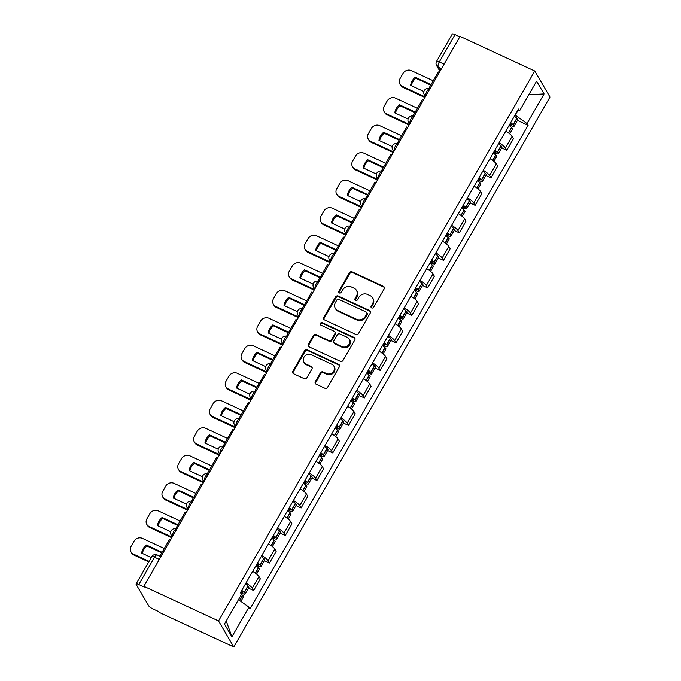 <?xml version="1.0" encoding="UTF-8"?>
<svg xmlns="http://www.w3.org/2000/svg" width="681" height="681" viewBox="0 0 681 681"><rect width="100%" height="100%" fill="white"/><g stroke="black" fill="none" stroke-linecap="round" stroke-linejoin="round"><path stroke-width="1.02" d="M371.681 307.94A1.439 1.302 -30.4 0 0 373.597 307.284L384.169 288.897A2.052 1.856 -30.4 0 0 383.429 286.36L352.162 271.864A2.052 1.856 -30.4 0 0 349.43 272.792L338.849 291.187A1.439 1.302 -30.4 0 0 339.368 292.958A1.439 1.302 -30.4 0 0 341.283 292.311L342.654 289.936A6.555 5.95 -30.4 0 1 351.396 286.973L354.001 288.174A6.555 5.95 -30.4 0 1 356.478 290.404A6.555 5.95 -30.4 0 1 356.376 296.295L355.005 298.67A1.439 1.302 -30.4 0 0 355.525 300.449A1.439 1.302 -30.4 0 0 357.44 299.802L358.81 297.418A6.555 5.95 -30.4 0 1 367.553 294.456L370.158 295.665A6.555 5.95 -30.4 0 1 372.635 297.886A6.555 5.95 -30.4 0 1 372.533 303.777L371.162 306.161A1.439 1.302 -30.4 0 0 371.681 307.94M315.329 381.632A2.052 1.856 -30.4 0 0 316.078 384.169L324.846 388.238A2.052 1.856 -30.4 0 0 327.578 387.31L339.325 366.88A2.052 1.856 -30.4 0 0 338.585 364.352L307.31 349.855A2.052 1.856 -30.4 0 0 304.577 350.783L292.83 371.213A2.052 1.856 -30.4 0 0 293.579 373.75L304.177 378.662A2.052 1.856 -30.4 0 0 306.91 377.734L311.932 368.991A2.052 1.856 -30.4 0 0 311.191 366.455L305.939 364.02A5.482 4.971 -30.4 0 1 303.871 362.156A5.482 4.971 -30.4 0 1 304.875 356.035A5.482 4.971 -30.4 0 1 311.26 354.758L331.851 364.292A5.482 4.971 -30.4 0 1 333.92 366.157A5.482 4.971 -30.4 0 1 332.915 372.277A5.482 4.971 -30.4 0 1 326.522 373.554L323.092 371.971A2.052 1.856 -30.4 0 0 320.359 372.89L315.329 381.632L315.78 382.399A2.052 1.856 -30.4 0 0 315.575 383.829M218.533 620.936L143.844 586.324L460.067 36.399L534.755 71.011L218.533 620.936L233.779 646.95L549.993 97.025L534.755 71.011M355.805 334.397A2.052 1.856 -30.4 0 0 358.538 333.469L370.285 313.047A2.052 1.856 -30.4 0 0 369.545 310.51L338.27 296.014A2.052 1.856 -30.4 0 0 335.537 296.942L323.79 317.372A2.052 1.856 -30.4 0 0 324.539 319.908L355.805 334.397M354.81 339.964L343.062 360.394A2.052 1.856 -30.4 0 1 340.33 361.322L309.055 346.825A2.052 1.856 -30.4 0 1 308.314 344.288L313.337 335.546A2.052 1.856 -30.4 0 1 316.078 334.618L328.753 340.5A2.052 1.856 -30.4 0 0 331.485 339.572L334.822 333.775A2.052 1.856 -30.4 0 0 334.082 331.238L320.879 325.118A1.439 1.302 -30.4 0 1 320.598 323.032A1.439 1.302 -30.4 0 1 322.275 322.692L354.06 337.427A2.052 1.856 -30.4 0 1 354.81 339.964M143.844 586.324L144.287 587.082L138.805 584.536A4.18 0.936 -150.1 0 0 136.072 583.975A4.18 0.936 -150.1 0 0 136.149 584.417L148.722 605.877A4.18 0.936 -150.1 0 0 153.157 609.035L158.639 611.581L159.082 612.338L233.779 646.95M444.097 64.176L439.305 61.954A4.18 0.936 29.9 0 0 436.572 61.384L452.295 34.05A4.18 0.936 29.9 0 1 455.019 34.612L439.305 61.954A4.18 1.49 114.9 0 0 438.164 66.993L440.335 70.705M459.811 36.834L455.019 34.612M499.113 142.797A9.602 2.154 29.9 0 1 505.421 147.99L512.121 136.345A9.602 2.154 -150.1 0 0 505.804 131.152M512.121 136.345L513.474 138.66L506.775 150.297L501.642 147.922M505.421 147.99L506.775 150.297M485.817 175.434L490.958 177.818L497.649 166.173L496.296 163.857A9.602 2.154 -150.1 0 0 489.988 158.664M483.289 170.31A9.602 2.154 29.9 0 1 489.605 175.502L490.958 177.818M469.992 202.947L475.134 205.33L481.833 193.685L480.471 191.378A9.602 2.154 -150.1 0 0 474.163 186.177M467.472 197.822A9.602 2.154 29.9 0 1 473.78 203.015L475.134 205.33M454.176 230.459L459.317 232.842L466.008 221.206L464.655 218.89A9.602 2.154 -150.1 0 0 458.347 213.698M451.648 225.334A9.602 2.154 29.9 0 1 457.955 230.527L459.317 232.842M438.351 257.971L443.493 260.355L450.184 248.718L448.83 246.403A9.602 2.154 -150.1 0 0 442.522 241.21M435.831 252.847A9.602 2.154 29.9 0 1 442.139 258.039L443.493 260.355M422.535 285.492L427.677 287.867L434.367 276.231L433.014 273.915A9.602 2.154 -150.1 0 0 426.698 268.723M420.007 280.359A9.602 2.154 29.9 0 1 426.315 285.56L427.677 287.867M406.71 313.005L411.852 315.38L418.543 303.743L417.189 301.428A9.602 2.154 -150.1 0 0 410.881 296.235M404.191 307.88A9.602 2.154 29.9 0 1 410.498 313.073L411.852 315.38M390.894 340.517L396.027 342.901L402.726 331.255L401.364 328.94A9.602 2.154 -150.1 0 0 395.057 323.747M388.366 335.392A9.602 2.154 29.9 0 1 394.674 340.585L396.027 342.901M375.069 368.029L380.211 370.413L386.902 358.768L385.548 356.461A9.602 2.154 -150.1 0 0 379.24 351.26M372.541 362.905A9.602 2.154 29.9 0 1 378.857 368.098L380.211 370.413M359.245 395.542L364.386 397.925L371.085 386.289L369.723 383.973A9.602 2.154 -150.1 0 0 363.416 378.781M356.725 390.417A9.602 2.154 29.9 0 1 363.033 395.61L364.386 397.925M343.428 423.054L348.57 425.438L355.261 413.801L353.907 411.486A9.602 2.154 -150.1 0 0 347.599 406.293M340.9 417.93A9.602 2.154 29.9 0 1 347.208 423.122L348.57 425.438M327.604 450.575L332.745 452.95L339.436 441.314L338.082 438.998A9.602 2.154 -150.1 0 0 331.775 433.806M325.084 445.442A9.602 2.154 29.9 0 1 331.392 450.643L332.745 452.95M311.787 478.088L316.92 480.471L323.62 468.826L322.266 466.511A9.602 2.154 -150.1 0 0 315.95 461.318M309.259 472.963A9.602 2.154 29.9 0 1 315.567 478.156L316.92 480.471M295.963 505.6L301.104 507.983L307.795 496.338L306.441 494.023A9.602 2.154 -150.1 0 0 300.134 488.83M293.443 500.475A9.602 2.154 29.9 0 1 299.751 505.668L301.104 507.983M280.138 533.112L285.279 535.496L291.979 523.851L290.617 521.544A9.602 2.154 -150.1 0 0 284.309 516.343M277.618 527.988A9.602 2.154 29.9 0 1 283.926 533.18L285.279 535.496M264.322 560.625L269.463 563.008L276.154 551.372L274.801 549.056A9.602 2.154 -150.1 0 0 268.493 543.864M261.793 555.5A9.602 2.154 29.9 0 1 268.11 560.693L269.463 563.008M248.497 588.137L253.638 590.521L260.329 578.884L258.976 576.569A9.602 2.154 -150.1 0 0 252.668 571.376M245.977 583.013A9.602 2.154 29.9 0 1 252.285 588.205L253.638 590.521M515.057 115.063L517.866 110.722M517.56 110.714L519.577 110.807L536.611 81.175L544.076 93.918L527.043 123.55L515.304 115.183M238.461 599.68L248.957 607.154L249.995 608.942L528.09 125.33L527.043 123.55M248.957 607.154L231.915 636.786L224.449 624.043L241.491 594.411L240.444 592.632L518.53 109.02L519.577 110.807M517.458 120.401L528.09 125.33M544.076 93.918L528.788 94.795M226.228 620.953L231.915 636.786M371.434 307.786A1.439 1.302 -30.4 0 1 371.605 306.918L372.975 304.535A6.555 5.95 -30.4 0 0 373.077 298.644L372.635 297.886M356.478 290.404L356.921 291.162A6.555 5.95 -30.4 0 1 356.818 297.052L355.448 299.436A1.439 1.302 -30.4 0 0 355.278 300.295M384.373 287.459A2.052 1.856 -30.4 0 0 383.88 287.118L352.605 272.621A2.052 1.856 -30.4 0 0 349.872 273.549L339.291 291.945A1.439 1.302 -30.4 0 0 339.121 292.813M370.49 311.609A2.052 1.856 -30.4 0 0 369.987 311.268L338.721 296.771A2.052 1.856 -30.4 0 0 335.988 297.699L324.241 318.129A2.052 1.856 -30.4 0 0 324.037 319.559M366.761 313.822A1.439 1.302 -30.4 0 0 366.242 312.043L338.789 299.325A1.439 1.302 -30.4 0 0 336.874 299.972L335.435 302.483A6.555 5.95 -30.4 0 0 335.333 308.374A6.555 5.95 -30.4 0 0 337.81 310.604L356.572 319.295A6.555 5.95 -30.4 0 0 365.314 316.333L366.761 313.822L367.204 314.579A1.439 1.302 -30.4 0 0 367.221 313.294L366.778 312.536M335.333 308.374L335.776 309.131A6.555 5.95 -30.4 0 0 338.253 311.362L337.81 310.604M367.204 314.579L365.757 317.091A6.555 5.95 -30.4 0 1 357.014 320.053L338.253 311.362M334.856 331.936L335.299 332.694A2.052 1.856 -30.4 0 1 335.265 334.533L331.936 340.33A2.052 1.856 -30.4 0 1 329.204 341.258L316.52 335.384A2.052 1.856 -30.4 0 0 313.788 336.303L308.757 345.046A2.052 1.856 -30.4 0 0 308.553 346.484M355.005 338.534A2.052 1.856 -30.4 0 0 354.512 338.185L322.717 323.449A1.439 1.302 -30.4 0 0 320.632 324.965M341.913 346.595A5.482 4.971 -30.4 0 0 348.306 345.318A5.482 4.971 -30.4 0 0 349.31 339.198A5.482 4.971 -30.4 0 0 347.242 337.333L339.989 333.971A2.052 1.856 -30.4 0 0 337.257 334.899L333.92 340.704A2.052 1.856 -30.4 0 0 334.66 343.233L341.913 346.595L342.364 347.353A5.482 4.971 -30.4 0 0 348.749 346.076A5.482 4.971 -30.4 0 0 349.753 339.955L349.31 339.198M333.886 342.543L334.337 343.301A2.052 1.856 -30.4 0 0 335.103 343.999L334.66 343.233M342.364 347.353L335.103 343.999M333.92 366.157L334.362 366.914A5.482 4.971 -30.4 0 1 333.358 373.035A5.482 4.971 -30.4 0 1 326.965 374.32L323.535 372.728A2.052 1.856 -30.4 0 0 320.802 373.656L315.78 382.399M303.871 362.156L304.313 362.913A5.482 4.971 -30.4 0 0 306.382 364.778L305.939 364.02M312.136 367.553A2.052 1.856 -30.4 0 0 311.634 367.212L306.382 364.778M339.53 365.45A2.052 1.856 -30.4 0 0 339.027 365.11L307.761 350.613A2.052 1.856 -30.4 0 0 305.028 351.541L293.281 371.971A2.052 1.856 -30.4 0 0 293.077 373.401M510.341 123.278A13.152 2.954 29.9 0 1 511.201 124.053L511.354 124.197A2.554 0.57 29.9 0 1 511.754 124.878A2.554 0.57 29.9 0 1 510.086 124.529L509.711 124.359M509.09 125.44A15.867 3.558 29.9 0 1 511.508 127.509L511.661 127.653A5.269 1.183 29.9 0 1 512.487 129.058L509.72 133.859M509.388 124.929L510.665 125.517A5.269 1.183 -150.1 0 0 514.112 126.232A5.269 1.183 -150.1 0 0 513.287 124.827L513.133 124.683A15.867 3.558 -150.1 0 0 510.716 122.623M514.419 116.187A15.867 3.558 29.9 0 1 516.836 118.247L516.99 118.392A5.269 1.183 29.9 0 1 517.807 119.796L514.112 126.232M424.918 97.511L402.905 87.313A6.265 5.678 149.6 0 1 400.539 85.185L399.96 84.197A6.265 5.678 149.6 0 1 400.053 78.57L402.999 73.454A6.265 5.678 -30.4 0 1 411.35 70.628L433.235 80.767M411.29 85.678A12.948 11.739 149.6 0 1 415.844 78.23L430.732 85.125M429.992 88.7L429.277 87.653L438.309 71.956L439.339 72.433M429.277 87.653L430.315 88.13M425.25 96.949L402.326 86.325A6.265 5.678 149.6 0 1 399.96 84.197M431.056 84.563L415.265 77.242A12.948 11.739 149.6 0 0 410.6 85.355L423.888 91.509M415.265 77.242L415.844 78.23M494.517 150.79A13.152 2.954 29.9 0 1 495.385 151.565L495.538 151.71A2.554 0.57 29.9 0 1 495.938 152.391A2.554 0.57 29.9 0 1 494.261 152.05L493.895 151.872M493.274 152.961A15.867 3.558 29.9 0 1 495.691 155.021L495.845 155.166A5.269 1.183 29.9 0 1 496.662 156.57L493.904 161.38M493.563 152.442L494.84 153.029A5.269 1.183 -150.1 0 0 498.288 153.744A5.269 1.183 -150.1 0 0 497.462 152.34L497.317 152.195A15.867 3.558 -150.1 0 0 494.891 150.135M498.594 143.7A15.867 3.558 29.9 0 1 501.012 145.76L501.165 145.904A5.269 1.183 29.9 0 1 501.991 147.309L498.288 153.744M409.102 125.023L387.08 114.825A6.265 5.678 149.6 0 1 384.722 112.697L384.144 111.71A6.265 5.678 149.6 0 1 384.237 106.083L387.174 100.967A6.265 5.678 -30.4 0 1 395.533 98.141L417.419 108.279M395.474 113.191A12.948 11.739 149.6 0 1 400.019 105.742L414.908 112.637M414.167 116.213L413.461 115.166L422.484 99.469L423.522 99.954M413.461 115.166L414.491 115.651M409.426 124.461L386.502 113.838A6.265 5.678 149.6 0 1 384.144 111.71M415.24 112.076L399.441 104.755A12.948 11.739 149.6 0 0 394.776 112.867L408.064 119.022M399.441 104.755L400.019 105.742M478.692 178.303A13.152 2.954 29.9 0 1 479.56 179.086L479.713 179.231A2.554 0.57 29.9 0 1 480.114 179.903A2.554 0.57 29.9 0 1 478.445 179.563L478.071 179.392M477.449 180.474A15.867 3.558 29.9 0 1 479.867 182.534L480.02 182.678A5.269 1.183 29.9 0 1 480.846 184.083L478.079 188.892M477.747 179.954L479.015 180.55A5.269 1.183 -150.1 0 0 482.463 181.257A5.269 1.183 -150.1 0 0 481.646 179.861L481.493 179.716A15.867 3.558 -150.1 0 0 479.075 177.647M482.769 171.212A15.867 3.558 29.9 0 1 485.195 173.272L485.349 173.417A5.269 1.183 29.9 0 1 486.166 174.821L482.463 181.257M393.277 152.544L371.264 142.338A6.265 5.678 149.6 0 1 368.898 140.209L368.319 139.222A6.265 5.678 149.6 0 1 368.412 133.595L371.358 128.488A6.265 5.678 -30.4 0 1 379.709 125.653L401.594 135.8M379.649 140.703A12.948 11.739 149.6 0 1 384.195 133.255L399.092 140.158M398.351 143.725L397.636 142.678L406.659 126.981L407.698 127.466M397.636 142.678L398.674 143.163M393.609 151.974L370.685 141.35A6.265 5.678 149.6 0 1 368.319 139.222M399.415 139.588L383.624 132.267A12.948 11.739 149.6 0 0 378.959 140.38L392.239 146.543M383.624 132.267L384.195 133.255M462.876 205.815A13.152 2.954 29.9 0 1 463.744 206.598L463.897 206.743A2.554 0.57 29.9 0 1 464.289 207.424A2.554 0.57 29.9 0 1 462.62 207.075L462.246 206.905M461.624 207.986A15.867 3.558 29.9 0 1 464.05 210.046L464.204 210.191A5.269 1.183 29.9 0 1 465.021 211.595L462.254 216.405M461.922 207.467L463.199 208.063A5.269 1.183 -150.1 0 0 466.647 208.778A5.269 1.183 -150.1 0 0 465.821 207.373L465.668 207.228A15.867 3.558 -150.1 0 0 463.25 205.16M466.953 198.724A15.867 3.558 29.9 0 1 469.371 200.793L469.524 200.938A5.269 1.183 29.9 0 1 470.35 202.334L466.647 208.778M377.461 180.056L355.439 169.85A6.265 5.678 149.6 0 1 353.081 167.722L352.503 166.743A6.265 5.678 149.6 0 1 352.596 161.116L355.533 156A6.265 5.678 -30.4 0 1 363.884 153.165L385.769 163.312M363.833 168.216A12.948 11.739 149.6 0 1 368.378 160.767L383.267 167.671M382.526 171.246L381.811 170.19L390.843 154.493L391.881 154.979M381.811 170.19L382.85 170.676M377.785 179.486L354.861 168.862A6.265 5.678 149.6 0 1 352.503 166.743M383.59 167.1L367.8 159.78A12.948 11.739 149.6 0 0 363.135 167.892L376.423 174.055M367.8 159.78L368.378 160.767M447.051 233.328A13.152 2.954 29.9 0 1 447.919 234.111L448.072 234.255A2.554 0.57 29.9 0 1 448.473 234.936A2.554 0.57 29.9 0 1 446.796 234.587L446.43 234.417M445.808 235.498A15.867 3.558 29.9 0 1 448.226 237.567L448.379 237.703A5.269 1.183 29.9 0 1 449.205 239.108L446.438 243.917M446.106 234.988L447.374 235.575A5.269 1.183 -150.1 0 0 450.822 236.29A5.269 1.183 -150.1 0 0 450.005 234.885L449.852 234.741A15.867 3.558 -150.1 0 0 447.426 232.681M451.128 226.237A15.867 3.558 29.9 0 1 453.555 228.305L453.708 228.45A5.269 1.183 29.9 0 1 454.525 229.846L450.822 236.29M361.637 207.569L339.615 197.362A6.265 5.678 149.6 0 1 337.257 195.243L336.678 194.255A6.265 5.678 149.6 0 1 336.772 188.628L339.717 183.512A6.265 5.678 -30.4 0 1 348.068 180.678L369.953 190.825M348.008 195.728A12.948 11.739 149.6 0 1 352.554 188.279L367.442 195.183M366.701 198.758L365.995 197.711L375.018 182.014L376.057 182.491M365.995 197.711L367.033 198.188M361.96 206.998L339.036 196.375A6.265 5.678 149.6 0 1 336.678 194.255M367.774 194.613L351.975 187.301A12.948 11.739 149.6 0 0 347.31 195.413L360.598 201.567M351.975 187.301L352.554 188.279M431.235 260.84A13.152 2.954 29.9 0 1 432.103 261.623L432.248 261.768A2.554 0.57 29.9 0 1 432.648 262.449A2.554 0.57 29.9 0 1 430.979 262.1L430.605 261.93M429.983 263.011A15.867 3.558 29.9 0 1 432.409 265.079L432.554 265.224A5.269 1.183 29.9 0 1 433.38 266.62L430.613 271.43M430.281 262.5L431.558 263.087A5.269 1.183 -150.1 0 0 435.006 263.802A5.269 1.183 -150.1 0 0 434.18 262.398L434.027 262.253A15.867 3.558 -150.1 0 0 431.609 260.193M435.312 253.749A15.867 3.558 29.9 0 1 437.73 255.818L437.883 255.962A5.269 1.183 29.9 0 1 438.709 257.367L435.006 263.802M345.82 235.081L323.798 224.875A6.265 5.678 149.6 0 1 321.432 222.755L320.862 221.768A6.265 5.678 149.6 0 1 320.955 216.141L323.892 211.025A6.265 5.678 -30.4 0 1 332.243 208.199L354.129 218.337M332.183 223.249A12.948 11.739 149.6 0 1 336.737 215.8L351.626 222.696M350.885 226.271L350.17 225.224L359.202 209.527L360.232 210.003M350.17 225.224L351.209 225.7M346.144 234.519L323.22 223.896A6.265 5.678 149.6 0 1 320.862 221.768M351.949 222.134L336.159 214.813A12.948 11.739 149.6 0 0 331.494 222.925L344.782 229.08M336.159 214.813L336.737 215.8M415.41 288.361A13.152 2.954 29.9 0 1 416.278 289.136L416.431 289.28A2.554 0.57 29.9 0 1 416.832 289.961A2.554 0.57 29.9 0 1 415.155 289.612L414.789 289.442M414.167 290.523A15.867 3.558 29.9 0 1 416.585 292.592L416.738 292.736A5.269 1.183 29.9 0 1 417.555 294.141L414.797 298.95M414.457 290.012L415.733 290.6A5.269 1.183 -150.1 0 0 419.181 291.315A5.269 1.183 -150.1 0 0 418.364 289.91L418.211 289.765A15.867 3.558 -150.1 0 0 415.785 287.705M419.487 281.27A15.867 3.558 29.9 0 1 421.905 283.33L422.058 283.475A5.269 1.183 29.9 0 1 422.884 284.879L419.181 291.315M329.996 262.594L307.974 252.396A6.265 5.678 149.6 0 1 305.616 250.267L305.037 249.28A6.265 5.678 149.6 0 1 305.131 243.653L308.076 238.537A6.265 5.678 -30.4 0 1 316.427 235.711L338.312 245.85M316.367 250.761A12.948 11.739 149.6 0 1 320.913 243.313L335.801 250.208M335.061 253.783L334.354 252.736L343.377 237.039L344.416 237.516M334.354 252.736L335.392 253.213M330.319 262.032L307.395 251.408A6.265 5.678 149.6 0 1 305.037 249.28M336.133 249.646L320.334 242.325A12.948 11.739 149.6 0 0 315.669 250.438L328.957 256.592M320.334 242.325L320.913 243.313M399.594 315.873A13.152 2.954 29.9 0 1 400.454 316.648L400.607 316.793A2.554 0.57 29.9 0 1 401.007 317.474A2.554 0.57 29.9 0 1 399.338 317.133L398.964 316.954M398.342 318.044A15.867 3.558 29.9 0 1 400.76 320.104L400.913 320.249A5.269 1.183 29.9 0 1 401.739 321.653L398.972 326.463M398.64 317.525L399.909 318.112A5.269 1.183 -150.1 0 0 403.365 318.827A5.269 1.183 -150.1 0 0 402.539 317.423L402.386 317.286A15.867 3.558 -150.1 0 0 399.968 315.218M403.671 308.782A15.867 3.558 29.9 0 1 406.089 310.842L406.242 310.987A5.269 1.183 29.9 0 1 407.059 312.392L403.365 318.827M314.171 290.115L292.158 279.908A6.265 5.678 149.6 0 1 289.791 277.78L289.212 276.792A6.265 5.678 149.6 0 1 289.306 271.166L292.251 266.05A6.265 5.678 -30.4 0 1 300.602 263.224L322.488 273.362M300.542 278.274A12.948 11.739 149.6 0 1 305.097 270.825L319.985 277.72M319.244 281.296L318.529 280.249L327.552 264.551L328.591 265.037M318.529 280.249L319.568 280.734M314.503 289.544L291.579 278.921A6.265 5.678 149.6 0 1 289.212 276.792M320.308 277.158L304.518 269.838A12.948 11.739 149.6 0 0 299.853 277.95L313.141 284.105M304.518 269.838L305.097 270.825M383.769 343.386A13.152 2.954 29.9 0 1 384.637 344.169L384.791 344.314A2.554 0.57 29.9 0 1 385.191 344.986A2.554 0.57 29.9 0 1 383.514 344.646L383.148 344.475M382.518 345.556A15.867 3.558 29.9 0 1 384.944 347.616L385.097 347.761A5.269 1.183 29.9 0 1 385.914 349.166L383.148 353.975M382.816 345.037L384.093 345.633A5.269 1.183 -150.1 0 0 387.54 346.34A5.269 1.183 -150.1 0 0 386.714 344.944L386.561 344.799A15.867 3.558 -150.1 0 0 384.144 342.73M387.847 336.295A15.867 3.558 29.9 0 1 390.264 338.355L390.417 338.5A5.269 1.183 29.9 0 1 391.243 339.904L387.54 346.34M298.355 317.627L276.333 307.42A6.265 5.678 149.6 0 1 273.975 305.292L273.396 304.305A6.265 5.678 149.6 0 1 273.49 298.678L276.426 293.571A6.265 5.678 -30.4 0 1 284.786 290.736L306.671 300.883M284.726 305.786A12.948 11.739 149.6 0 1 289.272 298.338L304.16 305.241M303.42 308.808L302.713 307.761L311.736 292.064L312.775 292.549M302.713 307.761L303.743 308.246M298.678 317.057L275.754 306.433A6.265 5.678 149.6 0 1 273.396 304.305M304.484 304.671L288.693 297.35A12.948 11.739 149.6 0 0 284.028 305.463L297.316 311.626M288.693 297.35L289.272 298.338M367.944 370.898A13.152 2.954 29.9 0 1 368.813 371.681L368.966 371.826A2.554 0.57 29.9 0 1 369.366 372.507A2.554 0.57 29.9 0 1 367.689 372.158L367.323 371.988M366.701 373.069A15.867 3.558 29.9 0 1 369.119 375.129L369.272 375.274A5.269 1.183 29.9 0 1 370.098 376.678L367.331 381.488M366.999 372.55L368.268 373.145A5.269 1.183 -150.1 0 0 371.715 373.86A5.269 1.183 -150.1 0 0 370.898 372.456L370.745 372.311A15.867 3.558 -150.1 0 0 368.327 370.243M372.022 363.807A15.867 3.558 29.9 0 1 374.448 365.876L374.601 366.02A5.269 1.183 29.9 0 1 375.418 367.417L371.715 373.86M282.53 345.139L260.508 334.933A6.265 5.678 149.6 0 1 258.15 332.805L257.571 331.826A6.265 5.678 149.6 0 1 257.665 326.199L260.61 321.083A6.265 5.678 -30.4 0 1 268.961 318.248L290.847 328.395M268.901 333.298A12.948 11.739 149.6 0 1 273.447 325.85L288.344 332.754M287.603 336.329L286.888 335.282L295.912 319.585L296.95 320.061M286.888 335.282L287.927 335.759M282.862 344.569L259.938 333.945A6.265 5.678 149.6 0 1 257.571 331.826M288.667 332.183L272.877 324.863A12.948 11.739 149.6 0 0 268.203 332.975L281.491 339.138M272.877 324.863L273.447 325.85M352.128 398.411A13.152 2.954 29.9 0 1 352.996 399.194L353.15 399.338A2.554 0.57 29.9 0 1 353.541 400.019A2.554 0.57 29.9 0 1 351.873 399.67L351.498 399.5M350.877 400.581A15.867 3.558 29.9 0 1 353.303 402.65L353.456 402.794A5.269 1.183 29.9 0 1 354.273 404.191L351.507 409M351.175 400.07L352.452 400.658A5.269 1.183 -150.1 0 0 355.899 401.373A5.269 1.183 -150.1 0 0 355.073 399.968L354.92 399.824A15.867 3.558 -150.1 0 0 352.503 397.764M356.206 391.32A15.867 3.558 29.9 0 1 358.623 393.388L358.776 393.533A5.269 1.183 29.9 0 1 359.602 394.929L355.899 401.373M266.714 372.652L244.692 362.445A6.265 5.678 149.6 0 1 242.325 360.326L241.755 359.338A6.265 5.678 149.6 0 1 241.849 353.711L244.785 348.595A6.265 5.678 -30.4 0 1 253.136 345.761L275.022 355.908M253.077 360.811A12.948 11.739 149.6 0 1 257.631 353.362L272.519 360.266M271.779 363.841L271.064 362.794L280.095 347.097L281.134 347.574M271.064 362.794L272.102 363.271M267.037 372.081L244.113 361.458A6.265 5.678 149.6 0 1 241.755 359.338M272.843 359.696L257.052 352.383A12.948 11.739 149.6 0 0 252.387 360.496L265.675 366.65M257.052 352.383L257.631 353.362M336.303 425.923A13.152 2.954 29.9 0 1 337.172 426.706L337.325 426.851A2.554 0.57 29.9 0 1 337.725 427.532A2.554 0.57 29.9 0 1 336.048 427.183L335.682 427.013M335.061 428.094A15.867 3.558 29.9 0 1 337.478 430.162L337.631 430.307A5.269 1.183 29.9 0 1 338.457 431.703L335.69 436.512M335.35 427.583L336.627 428.17A5.269 1.183 -150.1 0 0 340.074 428.885A5.269 1.183 -150.1 0 0 339.257 427.481L339.104 427.336A15.867 3.558 -150.1 0 0 336.678 425.276M340.381 418.832A15.867 3.558 29.9 0 1 342.807 420.901L342.952 421.045A5.269 1.183 29.9 0 1 343.777 422.45L340.074 428.885M250.889 400.164L228.867 389.958A6.265 5.678 149.6 0 1 226.509 387.838L225.93 386.851A6.265 5.678 149.6 0 1 226.024 381.224L228.969 376.108A6.265 5.678 -30.4 0 1 237.32 373.282L259.206 383.42M237.26 388.332A12.948 11.739 149.6 0 1 241.806 380.883L256.694 387.778M255.954 391.354L255.247 390.307L264.271 374.61L265.309 375.086M255.247 390.307L256.286 390.783M251.212 399.602L228.288 388.979A6.265 5.678 149.6 0 1 225.93 386.851M257.026 387.217L241.227 379.896A12.948 11.739 149.6 0 0 236.562 388.008L249.85 394.163M241.227 379.896L241.806 380.883M320.487 453.444A13.152 2.954 29.9 0 1 321.347 454.218L321.5 454.363A2.554 0.57 29.9 0 1 321.9 455.044A2.554 0.57 29.9 0 1 320.232 454.695L319.857 454.525M319.236 455.606A15.867 3.558 29.9 0 1 321.662 457.675L321.807 457.819A5.269 1.183 29.9 0 1 322.632 459.224L319.866 464.033M319.534 455.095L320.811 455.683A5.269 1.183 -150.1 0 0 324.258 456.398A5.269 1.183 -150.1 0 0 323.432 454.993L323.279 454.848A15.867 3.558 -150.1 0 0 320.862 452.788M324.565 446.353A15.867 3.558 29.9 0 1 326.982 448.413L327.135 448.558A5.269 1.183 29.9 0 1 327.953 449.962L324.258 456.398M235.064 427.677L213.051 417.479A6.265 5.678 149.6 0 1 210.684 415.35L210.106 414.363A6.265 5.678 149.6 0 1 210.208 408.736L213.144 403.62A6.265 5.678 -30.4 0 1 221.495 400.794L243.381 410.932M221.436 415.844A12.948 11.739 149.6 0 1 225.99 408.396L240.878 415.291M240.138 418.866L239.423 417.819L248.454 402.122L249.484 402.607M239.423 417.819L240.461 418.296M235.396 427.115L212.472 416.491A6.265 5.678 149.6 0 1 210.106 414.363M241.202 414.729L225.411 407.408A12.948 11.739 149.6 0 0 220.746 415.521L234.034 421.675M225.411 407.408L225.99 408.396M304.662 480.956A13.152 2.954 29.9 0 1 305.531 481.731L305.684 481.876A2.554 0.57 29.9 0 1 306.084 482.557A2.554 0.57 29.9 0 1 304.407 482.216L304.041 482.037M303.42 483.127A15.867 3.558 29.9 0 1 305.837 485.187L305.99 485.332A5.269 1.183 29.9 0 1 306.808 486.736L304.049 491.546M303.709 482.608L304.986 483.195A5.269 1.183 -150.1 0 0 308.433 483.91A5.269 1.183 -150.1 0 0 307.608 482.514L307.463 482.369A15.867 3.558 -150.1 0 0 305.037 480.301M308.74 473.865A15.867 3.558 29.9 0 1 311.157 475.925L311.311 476.07A5.269 1.183 29.9 0 1 312.136 477.475L308.433 483.91M219.248 455.197L197.226 444.991A6.265 5.678 149.6 0 1 194.868 442.863L194.289 441.875A6.265 5.678 149.6 0 1 194.383 436.249L197.32 431.133A6.265 5.678 -30.4 0 1 205.679 428.306L227.565 438.445M205.619 443.357A12.948 11.739 149.6 0 1 210.165 435.908L225.053 442.812M224.313 446.378L223.606 445.331L232.63 429.634L233.668 430.12M223.606 445.331L224.645 445.817M219.571 454.627L196.647 444.003A6.265 5.678 149.6 0 1 194.289 441.875M225.385 442.241L209.586 434.921A12.948 11.739 149.6 0 0 204.921 443.033L218.209 449.196M209.586 434.921L210.165 435.908M288.838 508.469A13.152 2.954 29.9 0 1 289.706 509.252L289.859 509.397A2.554 0.57 29.9 0 1 290.259 510.069A2.554 0.57 29.9 0 1 288.591 509.728L288.216 509.558M287.595 510.639A15.867 3.558 29.9 0 1 290.012 512.699L290.166 512.844A5.269 1.183 29.9 0 1 290.991 514.249L288.225 519.058M287.893 510.12L289.161 510.716A5.269 1.183 -150.1 0 0 292.609 511.422A5.269 1.183 -150.1 0 0 291.791 510.026L291.638 509.882A15.867 3.558 -150.1 0 0 289.221 507.813M292.915 501.378A15.867 3.558 29.9 0 1 295.341 503.438L295.494 503.582A5.269 1.183 29.9 0 1 296.312 504.987L292.609 511.422M203.423 482.71L181.41 472.503A6.265 5.678 149.6 0 1 179.043 470.375L178.465 469.388A6.265 5.678 149.6 0 1 178.558 463.761L181.504 458.653A6.265 5.678 -30.4 0 1 189.854 455.819L211.74 465.966M189.795 470.869A12.948 11.739 149.6 0 1 194.34 463.42L209.237 470.324M208.497 473.891L207.782 472.844L216.805 457.147L217.843 457.632M207.782 472.844L208.82 473.329M203.755 482.139L180.831 471.516A6.265 5.678 149.6 0 1 178.465 469.388M209.561 469.754L193.77 462.433A12.948 11.739 149.6 0 0 189.105 470.545L202.385 476.709M193.77 462.433L194.34 463.42M273.021 535.981A13.152 2.954 29.9 0 1 273.89 536.764L274.043 536.909A2.554 0.57 29.9 0 1 274.434 537.59A2.554 0.57 29.9 0 1 272.766 537.241L272.391 537.071M271.77 538.152A15.867 3.558 29.9 0 1 274.196 540.212L274.349 540.356A5.269 1.183 29.9 0 1 275.167 541.761L272.4 546.571M272.068 537.632L273.345 538.228A5.269 1.183 -150.1 0 0 276.792 538.943A5.269 1.183 -150.1 0 0 275.967 537.539L275.814 537.394A15.867 3.558 -150.1 0 0 273.396 535.326M277.099 528.89A15.867 3.558 29.9 0 1 279.516 530.959L279.67 531.103A5.269 1.183 29.9 0 1 280.495 532.499L276.792 538.943M187.607 510.222L165.585 500.016A6.265 5.678 149.6 0 1 163.227 497.888L162.648 496.909A6.265 5.678 149.6 0 1 162.742 491.282L165.679 486.166A6.265 5.678 -30.4 0 1 174.03 483.331L195.924 493.478M173.978 498.381A12.948 11.739 149.6 0 1 178.524 490.933L193.413 497.837M192.672 501.412L191.957 500.365L200.989 484.668L202.027 485.144M191.957 500.365L192.995 500.841M187.93 509.652L165.006 499.028A6.265 5.678 149.6 0 1 162.648 496.909M193.736 497.266L177.945 489.945A12.948 11.739 149.6 0 0 173.28 498.066L186.568 504.221M177.945 489.945L178.524 490.933M257.197 563.493A13.152 2.954 29.9 0 1 258.065 564.277L258.218 564.421A2.554 0.57 29.9 0 1 258.618 565.102A2.554 0.57 29.9 0 1 256.941 564.753L256.575 564.583M255.954 565.664A15.867 3.558 29.9 0 1 258.371 567.733L258.525 567.877A5.269 1.183 29.9 0 1 259.35 569.273L256.584 574.083M256.252 565.153L257.52 565.741A5.269 1.183 -150.1 0 0 260.968 566.456A5.269 1.183 -150.1 0 0 260.151 565.051L259.997 564.907A15.867 3.558 -150.1 0 0 257.571 562.846M261.274 556.403A15.867 3.558 29.9 0 1 263.7 558.471L263.853 558.616A5.269 1.183 29.9 0 1 264.671 560.012L260.968 566.456M171.782 537.735L149.76 527.528A6.265 5.678 149.6 0 1 147.402 525.409L146.824 524.421A6.265 5.678 149.6 0 1 146.917 518.794L149.863 513.678A6.265 5.678 -30.4 0 1 158.213 510.844L180.099 520.991M158.154 525.894A12.948 11.739 149.6 0 1 162.699 518.445L177.588 525.349M176.847 528.924L176.141 527.877L185.164 512.18L186.202 512.657M176.141 527.877L177.179 528.354M172.106 537.164L149.19 526.541A6.265 5.678 149.6 0 1 146.824 524.421M177.92 524.779L162.121 517.466A12.948 11.739 149.6 0 0 157.456 525.579L170.744 531.733M162.121 517.466L162.699 518.445M241.38 591.006A13.152 2.954 29.9 0 1 242.249 591.789L242.393 591.934A2.554 0.57 29.9 0 1 242.794 592.615A2.554 0.57 29.9 0 1 241.125 592.266L240.751 592.095M241.338 594.164A15.867 3.558 29.9 0 1 242.555 595.245L242.708 595.39A5.269 1.183 29.9 0 1 243.526 596.786L240.878 601.4M240.478 592.691L241.704 593.253A5.269 1.183 -150.1 0 0 245.151 593.968A5.269 1.183 -150.1 0 0 244.326 592.564L244.173 592.419A15.867 3.558 -150.1 0 0 241.755 590.359M245.458 583.915A15.867 3.558 29.9 0 1 247.875 585.983L248.029 586.128A5.269 1.183 29.9 0 1 248.854 587.533L245.151 593.968M148.756 561.91L133.944 555.041A6.265 5.678 149.6 0 1 131.578 552.921L131.007 551.933A6.265 5.678 149.6 0 1 131.101 546.307L134.038 541.191A6.265 5.678 -30.4 0 1 142.389 538.365L164.274 548.503M142.329 553.415A12.948 11.739 149.6 0 1 146.883 545.966L161.772 552.861M161.031 556.437L160.316 555.39L169.348 539.692L170.386 540.169M160.316 555.39L161.354 555.866M149.088 561.34L133.365 554.062A6.265 5.678 149.6 0 1 131.007 551.933M162.095 552.3L146.304 544.979A12.948 11.739 149.6 0 0 141.639 553.091L151.267 557.552M146.304 544.979L146.883 545.966M441.56 68.577L438.164 66.993A4.18 3.788 -30.4 0 1 436.589 65.58L439.969 71.352M268.11 560.693L274.801 549.056M283.926 533.18L290.617 521.544M299.751 505.668L306.441 494.023M315.567 478.156L322.266 466.511M331.392 450.643L338.082 438.998M347.208 423.122L353.907 411.486M363.033 395.61L369.723 383.973M378.857 368.098L385.548 356.461M394.674 340.585L401.364 328.94M410.498 313.073L417.189 301.428M426.315 285.56L433.014 273.915M442.139 258.039L448.83 246.403M457.955 230.527L464.655 218.89M473.78 203.015L480.471 191.378M489.605 175.502L496.296 163.857M252.285 588.205L258.976 576.569M429.864 88.922L429.668 88.836A4.18 1.49 114.9 0 0 426.876 91.365A4.18 1.49 114.9 0 0 425.804 95.978M425.744 96.081A4.18 3.788 149.6 0 1 424.306 94.736L425.421 96.642M414.039 116.442L413.844 116.349A4.18 1.49 114.9 0 0 411.06 118.877A4.18 1.49 114.9 0 0 409.979 123.499M398.215 143.955L398.019 143.861A4.18 1.49 114.9 0 0 395.235 146.389A4.18 1.49 114.9 0 0 394.163 151.012M382.399 171.467L382.203 171.374A4.18 1.49 114.9 0 0 379.419 173.902A4.18 1.49 114.9 0 0 378.338 178.524M366.574 198.98L366.378 198.886A4.18 1.49 114.9 0 0 363.594 201.414A4.18 1.49 114.9 0 0 362.522 206.037M350.758 226.492L350.562 226.407A4.18 1.49 114.9 0 0 347.77 228.927A4.18 1.49 114.9 0 0 346.697 233.549M334.933 254.004L334.737 253.919A4.18 1.49 114.9 0 0 331.953 256.448A4.18 1.49 114.9 0 0 330.872 261.061M319.117 281.525L318.921 281.432A4.18 1.49 114.9 0 0 316.129 283.96A4.18 1.49 114.9 0 0 315.056 288.582M303.292 309.038L303.096 308.944A4.18 1.49 114.9 0 0 300.312 311.472A4.18 1.49 114.9 0 0 299.231 316.095M287.467 336.55L287.271 336.457A4.18 1.49 114.9 0 0 284.488 338.985A4.18 1.49 114.9 0 0 283.415 343.607M271.651 364.063L271.455 363.977A4.18 1.49 114.9 0 0 268.672 366.497A4.18 1.49 114.9 0 0 267.59 371.119M255.826 391.575L255.63 391.49A4.18 1.49 114.9 0 0 252.847 394.01A4.18 1.49 114.9 0 0 251.774 398.632M240.01 419.087L239.814 419.002A4.18 1.49 114.9 0 0 237.022 421.53A4.18 1.49 114.9 0 0 235.949 426.144M224.185 446.608L223.989 446.515A4.18 1.49 114.9 0 0 221.206 449.043A4.18 1.49 114.9 0 0 220.125 453.665M208.36 474.121L208.173 474.027A4.18 1.49 114.9 0 0 205.381 476.555A4.18 1.49 114.9 0 0 204.309 481.178M192.544 501.633L192.348 501.539A4.18 1.49 114.9 0 0 189.565 504.068A4.18 1.49 114.9 0 0 188.484 508.69M176.719 529.146L176.524 529.06A4.18 1.49 114.9 0 0 173.74 531.58A4.18 1.49 114.9 0 0 172.668 536.202M409.919 123.601A4.18 3.788 149.6 0 1 408.489 122.248L409.604 124.155M394.103 151.114A4.18 3.788 149.6 0 1 392.665 149.76L393.78 151.667M378.278 178.626A4.18 3.788 149.6 0 1 376.84 177.273L377.964 179.18M362.462 206.139A4.18 3.788 149.6 0 1 361.024 204.785L362.139 206.692M346.638 233.651A4.18 3.788 149.6 0 1 345.199 232.306L346.323 234.213M330.821 261.163A4.18 3.788 149.6 0 1 329.383 259.819L330.498 261.725M314.997 288.684A4.18 3.788 149.6 0 1 313.558 287.331L314.673 289.238M299.172 316.197A4.18 3.788 149.6 0 1 297.742 314.843L298.857 316.75M283.356 343.709A4.18 3.788 149.6 0 1 281.917 342.356L283.032 344.263M267.531 371.222A4.18 3.788 149.6 0 1 266.092 369.877L267.216 371.775M251.715 398.734A4.18 3.788 149.6 0 1 250.276 397.389L251.391 399.296M235.89 426.246A4.18 3.788 149.6 0 1 234.451 424.901L235.566 426.808M220.065 453.767A4.18 3.788 149.6 0 1 218.635 452.414L219.75 454.321M204.249 481.28A4.18 3.788 149.6 0 1 202.81 479.926L203.925 481.833M188.424 508.792A4.18 3.788 149.6 0 1 186.986 507.439L188.109 509.345M172.608 536.305A4.18 3.788 149.6 0 1 171.169 534.96L172.284 536.858M159.311 559.424L154.519 557.203L138.805 584.536M160.903 556.658L157.166 554.93A4.18 1.49 114.9 0 0 154.519 557.203A4.18 0.936 29.9 0 0 151.786 556.641L136.072 583.975M372.975 304.535L372.533 303.777M355.448 299.436L355.005 298.67M356.818 297.052L356.376 296.295M339.291 291.945L338.849 291.187M349.872 273.549L349.43 272.792M352.605 272.621L352.162 271.864M383.88 287.118L383.429 286.36M371.605 306.918L371.162 306.161M324.241 318.129L323.79 317.372M335.988 297.699L335.537 296.942M338.721 296.771L338.27 296.014M369.987 311.268L369.545 310.51M357.014 320.053L356.572 319.295M365.757 317.091L365.314 316.333M308.757 345.046L308.314 344.288M313.788 336.303L313.337 335.546M316.52 335.384L316.078 334.618M329.204 341.258L328.753 340.5M331.936 340.33L331.485 339.572M335.265 334.533L334.822 333.775M322.717 323.449L322.275 322.692M354.512 338.185L354.06 337.427M320.802 373.656L320.359 372.89M323.535 372.728L323.092 371.971M326.965 374.32L326.522 373.554M311.634 367.212L311.191 366.455M293.281 371.971L292.83 371.213M305.028 351.541L304.577 350.783M307.761 350.613L307.31 349.855M339.027 365.11L338.585 364.352M508.588 132.999L511.661 127.653M513.287 124.827L516.99 118.392M513.133 124.683L516.836 118.247M510.086 124.529L510.648 123.55M508.426 132.872L511.508 127.509M402.326 86.325L402.905 87.313M492.772 160.512L495.845 155.166M497.462 152.34L501.165 145.904M497.317 152.195L501.012 145.76M494.261 152.05L494.832 151.063M492.601 160.393L495.691 155.021M386.502 113.838L387.08 114.825M476.947 188.024L480.02 182.678M481.646 179.861L485.349 173.417M481.493 179.716L485.195 173.272M478.445 179.563L479.007 178.575M476.785 187.905L479.867 182.534M370.685 141.35L371.264 142.338M461.131 215.536L464.204 210.191M465.821 207.373L469.524 200.938M465.668 207.228L469.371 200.793M462.62 207.075L463.191 206.088M460.96 215.417L464.05 210.046M354.861 168.862L355.439 169.85M445.306 243.049L448.379 237.703M450.005 234.885L453.708 228.45M449.852 234.741L453.555 228.305M446.796 234.587L447.366 233.6M445.144 242.93L448.226 237.567M339.036 196.375L339.615 197.362M429.49 270.561L432.554 265.224M434.18 262.398L437.883 255.962M434.027 262.253L437.73 255.818M430.979 262.1L431.541 261.112M429.319 270.442L432.409 265.079M323.22 223.896L323.798 224.875M413.665 298.082L416.738 292.736M418.364 289.91L422.058 283.475M418.211 289.765L421.905 283.33M415.155 289.612L415.725 288.633M413.495 297.955L416.585 292.592M307.395 251.408L307.974 252.396M397.84 325.595L400.913 320.249M402.539 317.423L406.242 310.987M402.386 317.286L406.089 310.842M399.338 317.133L399.9 316.146M397.678 325.475L400.76 320.104M291.579 278.921L292.158 279.908M382.024 353.107L385.097 347.761M386.714 344.944L390.417 338.5M386.561 344.799L390.264 338.355M383.514 344.646L384.084 343.658M381.854 352.988L384.944 347.616M275.754 306.433L276.333 307.42M366.199 380.619L369.272 375.274M370.898 372.456L374.601 366.02M370.745 372.311L374.448 365.876M367.689 372.158L368.259 371.171M366.037 380.5L369.119 375.129M259.938 333.945L260.508 334.933M350.383 408.132L353.456 402.794M355.073 399.968L358.776 393.533M354.92 399.824L358.623 393.388M351.873 399.67L352.443 398.683M350.213 408.013L353.303 402.65M244.113 361.458L244.692 362.445M334.558 435.644L337.631 430.307M339.257 427.481L342.952 421.045M339.104 427.336L342.807 420.901M336.048 427.183L336.618 426.195M334.397 435.525L337.478 430.162M228.288 388.979L228.867 389.958M318.734 463.165L321.807 457.819M323.432 454.993L327.135 448.558M323.279 454.848L326.982 448.413M320.232 454.695L320.794 453.716M318.572 463.037L321.662 457.675M212.472 416.491L213.051 417.479M302.917 490.678L305.99 485.332M307.608 482.514L311.311 476.07M307.463 482.369L311.157 475.925M304.407 482.216L304.977 481.229M302.747 490.558L305.837 485.187M196.647 444.003L197.226 444.991M287.093 518.19L290.166 512.844M291.791 510.026L295.494 503.582M291.638 509.882L295.341 503.438M288.591 509.728L289.153 508.741M286.931 518.071L290.012 512.699M180.831 471.516L181.41 472.503M271.276 545.702L274.349 540.356M275.967 537.539L279.67 531.103M275.814 537.394L279.516 530.959M272.766 537.241L273.336 536.253M271.106 545.583L274.196 540.212M165.006 499.028L165.585 500.016M255.452 573.215L258.525 567.877M260.151 565.051L263.853 558.616M259.997 564.907L263.7 558.471M256.941 564.753L257.512 563.766M255.29 573.096L258.371 567.733M149.19 526.541L149.76 527.528M239.721 600.574L242.708 595.39M244.326 592.564L248.029 586.128M244.173 592.419L247.875 585.983M241.125 592.266L241.687 591.278M239.559 600.455L242.555 595.245M133.365 554.062L133.944 555.041M429.668 88.836A4.18 4.18 0 0 0 424.306 94.736M413.844 116.349A4.18 4.18 0 0 0 408.489 122.248M398.019 143.861A4.18 4.18 0 0 0 392.665 149.76M382.203 171.374A4.18 4.18 0 0 0 376.84 177.273M366.378 198.886A4.18 4.18 0 0 0 361.024 204.785M350.562 226.407A4.18 4.18 0 0 0 345.199 232.306M334.737 253.919A4.18 4.18 0 0 0 329.383 259.819M318.921 281.432A4.18 4.18 0 0 0 313.558 287.331M303.096 308.944A4.18 4.18 0 0 0 297.742 314.843M287.271 336.457A4.18 4.18 0 0 0 281.917 342.356M271.455 363.977A4.18 4.18 0 0 0 266.092 369.877M255.63 391.49A4.18 4.18 0 0 0 250.276 397.389M239.814 419.002A4.18 4.18 0 0 0 234.451 424.901M223.989 446.515A4.18 4.18 0 0 0 218.635 452.414M208.173 474.027A4.18 4.18 0 0 0 202.81 479.926M192.348 501.539A4.18 4.18 0 0 0 186.986 507.439M176.524 529.06A4.18 4.18 0 0 0 171.169 534.96M157.166 554.93A4.18 4.18 0 0 0 151.786 556.641M436.572 61.384A4.18 4.18 0 0 0 436.589 65.58"/></g></svg>
